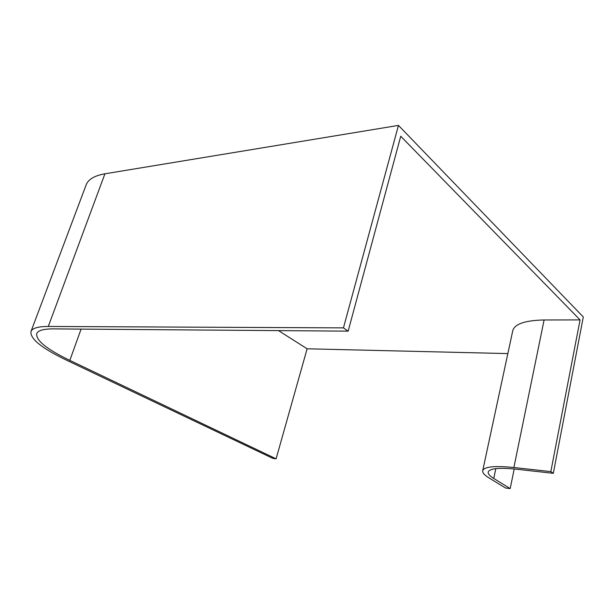 <?xml version="1.0" encoding="UTF-8"?>
<svg xmlns="http://www.w3.org/2000/svg" width="614" height="614" viewBox="0 0 614 614"><rect width="100%" height="100%" fill="white"/><g stroke="black" fill="none" stroke-linecap="round" stroke-linejoin="round"><path stroke-width="0.92" d="M69.835 360.38C46.887 349.312 35.835 340.417 36.702 333.686C37.922 330.486 43.402 328.889 53.149 328.889L348.153 331.146L343.449 327.884L48.291 326.456C38.022 326.487 32.25 328.198 30.953 331.583C30.071 338.836 41.967 348.391 66.634 360.234L272.931 458.412L276.1 458.819L69.835 360.38L81.086 329.096M30.953 331.583L86.137 184.906C88.247 179.342 94.518 175.642 104.925 173.8L398.455 125.402L343.449 327.884M348.153 331.146L400.742 136.231L580.061 319.902L550.835 471.606L553.314 473.325L516.466 469.203C498.913 467.454 489.496 468.413 488.214 472.074C487.907 473.862 489.757 475.988 493.756 478.467L510.188 488.598L505.476 487.992L488.974 477.884C484.461 475.113 482.374 472.726 482.711 470.723C484.108 466.678 494.5 465.604 513.887 467.507L550.835 471.606M398.455 125.402L583.3 316.977L553.314 473.325M514.21 468.966L510.188 488.598M507.847 353.587L307.123 348.79L276.1 458.819M580.061 319.902L544.104 319.971C525.17 320.385 514.724 323.946 512.774 330.647L482.711 470.723M307.123 348.79L278.487 330.608M104.925 173.8L48.291 326.456M495.828 468.635L493.756 478.467M544.104 319.971L513.887 467.507"/></g></svg>
